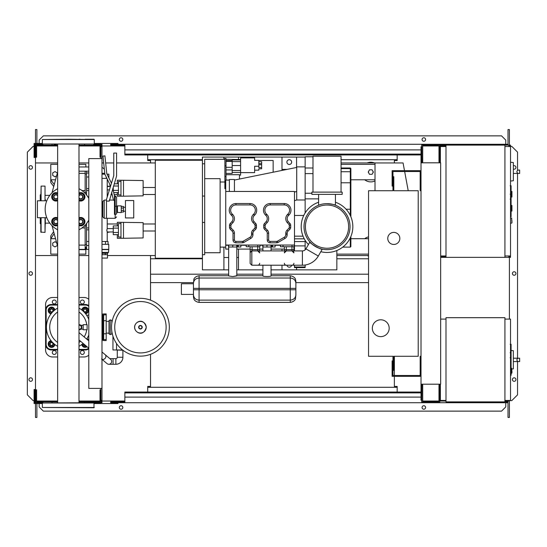 <?xml version="1.0" encoding="UTF-8"?>
<svg xmlns="http://www.w3.org/2000/svg" width="547" height="547" viewBox="0 0 547 547"><rect width="100%" height="100%" fill="white"/><g stroke="black" fill="none" stroke-linecap="round" stroke-linejoin="round"><path stroke-width="0.82" d="M117.277 350.244L117.277 357.259A1.402 1.402 0 0 1 115.875 358.661L113.072 358.661L113.072 364.275L115.875 364.275A7.015 7.015 0 0 0 122.89 357.259L122.89 350.244M101.988 359.249A2.803 2.325 130.2 0 0 103.13 359.434A2.803 2.325 130.2 0 0 105.147 358.326A2.803 2.325 130.2 0 0 105.181 354.682L110.672 359.324A2.803 2.803 0 0 1 108.86 364.275A2.803 2.803 0 0 1 107.055 363.611L101.557 358.969M111.007 363.276A2.803 2.803 0 0 0 110.672 359.324A2.803 2.803 0 0 1 108.86 364.275A2.803 2.803 0 0 0 111.67 361.464M122.938 350.244L115.458 349.964M116.525 343.475L116.525 349.964L122.576 349.964M112.955 336.214L112.955 349.964L116.525 349.964M511.089 344.507L511.089 352.159M511.089 344.863L510.529 344.863M510.529 353.294L511.089 353.294L511.089 357.704L510.146 357.704M511.089 355.659L510.529 355.659M510.529 361.054L511.089 361.054L511.089 358.189L510.529 358.189M511.089 361.054L511.089 375.276L510.529 375.276M511.089 372.835L510.529 372.835M511.089 372.445L510.529 372.445M511.089 369.382L510.529 369.382M511.089 367.536L510.529 367.536M511.089 366.729L510.529 366.729M511.089 364.364L510.529 364.364M504.922 319.099L510.529 319.099L510.529 400.466L504.922 400.466M504.922 317.691L504.922 401.874L445.996 401.874L445.996 317.691L504.922 317.691M445.996 400.466L440.383 400.466L440.383 384.192M445.996 319.099L440.663 319.099M513.339 366.9L513.339 352.87M518.235 361.567C516.423 360.446 516.423 359.324 518.235 358.203L519.65 358.203L519.65 361.567L513.476 361.567M518.235 358.203L513.476 358.203M511.93 369.034L513.339 368.89L513.339 350.675L511.089 350.442M511.93 370.722L511.93 372.972L511.93 370.722M83.185 329.759L83.185 324.706L87.117 324.706L87.117 329.759L83.185 329.759M78.994 329.745A2.523 2.523 0 0 0 81.783 327.236A2.523 2.523 0 0 0 78.994 324.72M78.994 325.267L80.395 325.267L81.53 327.236L80.395 329.198L78.994 329.198M112.292 320.638L110.207 319.879L110.207 334.586L109.003 333.827L109.003 320.638L110.207 319.879M112.292 333.827L110.207 334.586M111.807 320.638L111.807 323.215M111.807 331.25L111.807 333.827M169.331 327.236A28.902 28.902 0 0 1 140.429 356.131A28.902 28.902 0 0 1 111.526 327.236A28.902 28.902 0 0 1 140.429 298.334A28.902 28.902 0 0 1 169.331 327.236A28.902 28.902 0 0 0 140.429 298.334A28.902 28.902 0 0 0 111.526 327.236M140.429 301.541A25.695 25.695 0 0 1 166.124 327.236A25.695 25.695 0 0 1 140.429 352.924A25.695 25.695 0 0 1 114.733 327.236A25.695 25.695 0 0 1 140.429 301.541M109.003 321.342L106.193 321.342M109.003 333.123L106.193 333.123M103.39 339.755L103.39 340.562L106.193 340.562L106.193 313.903L103.39 313.903L103.39 314.71M57.64 308.125A21.887 21.887 0 0 0 57.64 346.34M78.994 346.34A21.887 21.887 0 0 0 83.089 343.379M86.713 339.092A21.887 21.887 0 0 0 88.799 334.942M86.747 329.759A18.605 18.605 0 0 1 84.176 336.952M80.559 341.239A18.605 18.605 0 0 1 78.994 342.47M57.64 342.47A18.605 18.605 0 0 1 57.64 312.002M102.268 339.831L103.109 339.831A0.561 0.561 0 0 0 103.67 339.27L103.67 315.195A0.561 0.561 0 0 0 103.109 314.634L102.268 314.634M101.988 341.157A0.561 0.561 0 0 0 102.268 340.672L102.268 313.793A0.561 0.561 0 0 0 101.988 313.308M86.925 339.27L88.799 339.27M86.597 315.195L88.799 315.195M78.994 312.002A18.605 18.605 0 0 1 86.747 324.706M88.799 319.523A21.887 21.887 0 0 0 78.994 308.125M88.799 305.629A5.614 5.614 0 0 0 85.435 304.508A5.614 5.614 0 0 1 88.799 305.629A5.614 5.614 0 0 0 85.435 304.508L78.994 304.508M57.64 304.508L51.199 304.508A5.614 5.614 0 0 0 45.586 310.115L45.586 344.35A5.614 5.614 0 0 0 51.199 349.964L57.64 349.964M78.994 349.964L85.435 349.964A5.614 5.614 0 0 0 88.799 348.842M54.878 344.507A3.364 3.364 0 0 1 48.191 344.254A3.364 3.364 0 0 1 51.042 340.672M51.548 342.313A1.682 1.682 0 0 0 49.866 344.001A1.682 1.682 0 0 0 51.548 345.683A1.682 1.682 0 0 0 53.237 344.001A1.682 1.682 0 0 0 51.548 342.313M51.548 342.593A1.402 1.402 0 0 1 52.956 344.001A1.402 1.402 0 0 1 51.548 345.403A1.402 1.402 0 0 1 50.146 344.001A1.402 1.402 0 0 1 51.548 342.593M54.078 343.851L54.078 345.458L51.548 346.914L49.025 345.458L49.025 342.538L51.425 341.157M87.055 346.73A3.364 3.364 0 0 1 81.756 344.507M83.431 343.666A1.682 1.682 0 0 0 85.688 345.567M85.435 345.355A1.402 1.402 0 0 1 83.684 343.878M86.631 346.367L83.623 346.524L82.235 344.125M81.756 309.958A3.364 3.364 0 0 1 88.436 310.211A3.364 3.364 0 0 1 85.592 313.793M85.079 312.152A1.682 1.682 0 0 0 86.768 310.47A1.682 1.682 0 0 0 85.079 308.781A1.682 1.682 0 0 0 83.397 310.47A1.682 1.682 0 0 0 85.079 312.152M85.079 311.872A1.402 1.402 0 0 1 83.677 310.47A1.402 1.402 0 0 1 85.079 309.062A1.402 1.402 0 0 1 86.488 310.47A1.402 1.402 0 0 1 85.079 311.872M82.556 310.614L82.556 309.007L85.079 307.551L87.609 309.007L87.609 311.927L85.202 313.315M51.042 313.793A3.364 3.364 0 0 1 51.295 307.113A3.364 3.364 0 0 1 54.878 309.958M53.237 310.47A1.682 1.682 0 0 0 51.548 308.781A1.682 1.682 0 0 0 49.866 310.47A1.682 1.682 0 0 0 51.548 312.152A1.682 1.682 0 0 0 53.237 310.47M52.956 310.47A1.402 1.402 0 0 1 51.548 311.872A1.402 1.402 0 0 1 50.146 310.47A1.402 1.402 0 0 1 51.548 309.062A1.402 1.402 0 0 1 52.956 310.47M51.698 312.993L50.092 312.993L48.635 310.47L50.092 307.94L53.011 307.94L54.399 310.347M52.321 301.978A1.962 1.962 0 0 1 54.29 300.016A1.962 1.962 0 0 1 56.252 301.978A1.962 1.962 0 0 1 54.29 303.947A1.962 1.962 0 0 1 52.321 301.978M80.382 301.978A1.962 1.962 0 0 1 82.344 300.016A1.962 1.962 0 0 1 84.313 301.978A1.962 1.962 0 0 1 82.344 303.947A1.962 1.962 0 0 1 80.382 301.978M52.321 352.487A1.962 1.962 0 0 1 54.29 350.524A1.962 1.962 0 0 1 56.252 352.487A1.962 1.962 0 0 1 54.29 354.449A1.962 1.962 0 0 1 52.321 352.487M80.382 352.487A1.962 1.962 0 0 1 82.344 350.524A1.962 1.962 0 0 1 84.313 352.487A1.962 1.962 0 0 1 82.344 354.449A1.962 1.962 0 0 1 80.382 352.487M78.994 297.493L84.033 297.493A7.015 7.015 0 0 1 88.799 299.359M57.64 349.403L51.199 349.403A5.053 5.053 0 0 1 46.153 344.35L46.153 310.115A5.053 5.053 0 0 1 51.199 305.069L51.199 304.508A5.614 5.614 0 0 0 45.586 310.115L45.586 304.508A7.015 7.015 0 0 1 52.601 297.493L57.64 297.493M57.64 356.979L52.601 356.979A7.015 7.015 0 0 1 45.586 349.964L45.586 344.35L46.153 344.35M88.799 355.106A7.015 7.015 0 0 1 84.033 356.979L78.994 356.979M421.019 356.275L420.178 356.275L420.178 375.495L392.965 375.495L392.965 360.904L392.124 360.904L392.124 376.336L421.019 376.336M421.019 190.725L420.178 190.725L420.178 171.505L392.965 171.505L392.965 186.096L392.124 186.096L392.124 170.664L421.019 170.664M399.836 238.424A6.031 6.031 0 0 1 393.806 244.461A6.031 6.031 0 0 1 387.768 238.424A6.031 6.031 0 0 1 393.806 232.393A6.031 6.031 0 0 1 399.836 238.424M372.336 328.214A8.417 8.417 0 0 1 380.76 319.797A8.417 8.417 0 0 1 389.177 328.214A8.417 8.417 0 0 1 380.76 336.631A8.417 8.417 0 0 1 372.336 328.214M393.806 190.725L418.216 190.725L418.216 356.275L393.806 356.275L393.806 370.305L392.965 370.305L392.965 356.275L368.548 356.275L368.548 190.725L392.965 190.725L392.965 176.695L393.806 176.695L393.806 190.725M104.354 169.242A6.311 6.311 0 0 0 101.988 167.485M108.894 177.994L108.894 174.172L107.034 174.172M106.897 178.377L106.303 178.377L106.303 177.16M104.867 174.172L101.988 174.172M106.303 178.377L101.988 178.377M143.136 228.468L143.136 232.113M117.325 225.918L117.325 222.294L143.136 222.636L143.136 237.945L123.492 238.287L123.492 222.294M117.325 234.663L117.325 238.287L120.969 238.287L120.969 222.294M118.446 228.099L113.256 228.099L113.256 234.663L118.446 234.663M118.446 232.475L113.256 232.475M118.446 225.918L113.256 225.918L113.256 228.099M120.969 237.022L118.446 237.022L118.446 223.552L120.969 223.552M120.969 238.287L123.492 238.287M143.136 186.377L143.136 190.021M117.325 183.826L117.325 180.202L143.136 180.544L143.136 195.853L123.492 196.195L123.492 180.202M117.325 192.571L117.325 196.195L120.969 196.195L120.969 180.202M113.256 186.937L113.256 190.759M118.446 190.39L113.256 190.39M118.446 186.014L113.537 186.014M118.446 192.571L113.687 192.571M118.446 183.826L114.207 183.826M120.969 194.937L118.446 194.937L118.446 181.467L120.969 181.467M120.969 196.195L123.492 196.195M101.988 254.697L107.499 254.697L107.485 258.068L101.988 258.068M101.988 253.295L107.499 253.295L101.988 253.24M107.485 253.24L108.484 252.399L101.988 252.399M108.484 252.399L108.764 249.37L101.988 249.37M108.764 249.37L108.764 244.318L101.988 244.318M108.484 249.596L101.988 249.596M108.06 244.318L108.06 241.514L101.988 241.514M105.516 244.318L105.516 241.514M107.499 253.295L107.499 254.697M102.145 253.295L102.145 254.697M105.284 253.295L105.284 254.697M107.219 241.514L107.219 231.969L113.256 231.969M107.219 197.077L107.219 179.04M107.219 231.969L106.788 230.287L107.219 228.605L107.219 218.308M107.219 186.513L110.22 186.513M107.219 189.884L109.421 189.884M107.219 228.605L113.256 228.605M117.461 212.612L117.461 205.877L121.249 205.877L121.249 212.612L117.181 212.332L117.461 205.877M121.249 212.051L123.492 212.051L123.492 208.079L121.249 208.079M123.492 208.079L123.492 206.438L121.249 206.438M123.492 210.404L121.249 210.404M125.461 217.945L125.461 200.544L133.735 200.544L133.735 217.945L125.461 217.945M508.847 145.974L509.688 145.974L509.688 146.534M504.922 146.534L510.529 146.534L510.529 145.126L504.922 145.126L504.922 257.363L440.663 257.363M508.847 146.534L508.847 145.126M445.996 257.363L445.996 145.126L439.822 145.126L439.822 162.808M445.155 146.534L445.155 145.126M429.723 145.974L438.981 145.974L422.708 145.974L422.708 161.967L421.86 161.967L421.723 145.126M439.822 145.974L445.155 145.974M508.847 256.522L509.688 256.522L509.688 255.962M504.922 255.962L510.529 255.962L510.529 257.363L504.922 257.363M508.847 255.962L508.847 257.363M445.155 255.962L445.155 257.363M440.663 256.522L445.155 256.522M511.089 197.036L511.93 197.036L511.93 191.429L511.089 191.429M511.089 211.067L511.93 211.067L511.93 205.453L511.089 205.453M510.529 255.962L510.529 146.534M445.996 145.126L504.922 145.126M445.996 255.962L440.663 255.962M445.996 146.534L440.383 146.534L440.383 162.808M513.339 178.76L513.339 164.736M518.235 173.433C516.423 172.312 516.423 171.184 518.235 170.062L519.65 170.062L519.65 173.433L513.476 173.433M518.235 170.062L519.65 170.062M510.529 181.043L513.339 180.749L513.339 162.541L510.529 162.247M511.93 220.605L511.93 222.855L511.93 220.605M88.799 158.596L88.799 388.404L101.988 388.404L101.988 158.596L88.799 158.596M101.988 158.596L101.988 146.671L100.867 146.671M100.867 158.596L100.867 157.194L100.026 157.194L100.026 145.126L78.994 145.126M100.867 400.329L101.988 400.329L101.988 388.404M78.994 401.874L100.026 401.874L100.026 389.806L100.867 389.806L100.867 388.404M223.908 247.121L223.908 269.856L202.438 269.856L202.438 157.057L223.908 157.057L223.908 159.3M238.499 159.3L238.499 157.057L281.985 157.057L281.985 170.425M296.577 167.464L296.577 157.057L305.137 157.057M336.843 250.512L336.843 269.856L296.577 269.856L296.577 267.606M281.985 265.22L281.985 269.856L271.045 269.856M262.909 269.856L238.499 269.856L238.499 249.09M367.153 255.545A9.819 9.819 0 0 0 368.548 255.982M373.04 172.066A2.243 2.243 0 0 1 372.739 173.187A2.243 2.243 0 0 0 372.739 170.944A2.243 2.243 0 0 1 373.04 172.066M368.849 173.187A2.243 2.243 0 0 1 368.849 170.944A2.243 2.243 0 0 0 368.849 173.187M375.003 180.941A9.819 9.819 0 0 1 364.719 179.785A9.819 9.819 0 0 0 375.003 180.941M336.843 254.136L368.548 254.136M368.548 255.545L336.843 255.545M375.003 164.346L341.055 164.346M341.055 162.944L375.003 162.944L375.003 190.725M57.64 162.944L35.487 162.944L35.487 255.545L57.64 255.545M78.994 255.545L88.799 255.545M107.485 255.545L155.3 255.545M155.3 162.944L116.579 162.944M113.769 162.944L105.667 162.944M103.691 162.944L101.988 162.944M88.799 162.944L78.994 162.944M369.498 174.308L372.09 174.308L373.389 172.066L372.09 169.823L369.498 169.823L368.206 172.066L369.498 174.308M367.153 162.944A9.819 9.819 0 0 1 374.442 162.944A9.819 9.819 0 0 0 367.153 162.944M375.003 179.785L350.873 179.785M368.548 247.025L368.548 245.822M368.548 236.865A9.819 9.819 0 0 0 364.719 238.704M368.548 238.704L350.873 238.704M408.212 190.725L404.65 171.505M404.493 170.664L403.064 162.944L375.003 162.944M511.089 185.966L511.089 193.624M511.089 186.329L510.529 186.329M510.529 194.759L511.089 194.759L511.089 199.17L510.146 199.17M511.089 197.118L510.529 197.118M510.529 202.52L511.089 202.52L511.089 199.655L510.529 199.655M511.089 202.52L511.089 216.735L510.529 216.735M511.089 214.301L510.529 214.301M511.089 213.911L510.529 213.911M511.089 210.848L510.529 210.848M511.089 209.002L510.529 209.002M511.089 208.195L510.529 208.195M511.089 205.829L510.529 205.829M322.286 249.158C322.053 250.458 308.884 242.854 309.896 242C308.884 242.854 322.053 250.458 322.286 249.158L318.313 256.03A18.379 18.379 0 0 1 302.402 265.22L291.948 265.22A1.962 1.962 0 0 0 293.91 263.257M309.896 242L305.923 248.878A4.068 4.068 0 0 1 302.402 250.909L302.402 265.22M284.372 263.257A1.962 1.962 0 0 0 286.334 265.22L251.825 265.22L250.143 263.538L250.143 246.731M286.334 265.22L291.948 265.22M293.91 246.731L293.91 249.651L291.948 249.651L291.948 250.909L293.91 252.878A1.962 1.962 0 0 0 291.948 250.909L286.334 250.909A1.962 1.962 0 0 0 284.372 252.878L286.334 250.909L286.334 249.651L284.372 249.651L284.372 250.909L284.372 246.731M259.681 246.731L259.681 249.651L257.719 249.651L257.719 250.909A1.962 1.962 0 0 1 259.681 252.878L257.719 250.909L251.825 250.929A1.962 1.962 0 0 0 251.128 251.169M257.719 265.22A1.962 1.962 0 0 0 259.681 263.257M259.681 249.651L259.681 250.909M259.962 245.049L259.962 246.731L246.212 246.731L246.212 245.049M248.735 245.049L294.477 245.049L294.477 191.457L225.726 191.457L225.726 245.049L248.817 245.049L248.817 246.731M294.197 245.049L294.197 246.731L283.052 246.731L282.97 245.049M293.91 249.651L293.91 250.909M283.052 246.731L280.447 246.731L280.447 245.049M271.045 247.012L271.045 250.909L271.045 247.012L272.591 247.012L262.765 247.012L271.045 247.012L262.909 247.012L262.909 250.909L262.909 247.012M275.114 245.049L275.114 247.012L272.591 247.012L272.591 245.049M271.182 245.049L271.182 247.012L271.182 245.049M262.765 245.049L262.765 247.012L262.765 245.049M262.909 275.941L262.909 265.22L262.909 275.941C262.642 276.707 271.305 276.707 271.045 275.941C271.305 276.707 262.642 276.707 262.909 275.941M290.266 278.026L290.266 288.372L295.879 288.372L290.266 288.372L290.266 289.773L295.879 289.773L290.266 289.773L290.266 275.743C295.216 276.515 295.674 279.9 295.407 279.107L295.879 281.356L295.879 294.895L295.879 283.25C295.544 280.078 293.677 278.334 290.266 278.026L199.074 278.026L199.074 288.372L199.074 278.026C195.662 278.334 193.795 280.078 193.46 283.25L193.932 279.107C193.665 279.9 194.123 276.515 199.074 275.743L199.074 278.026C195.662 278.334 193.795 280.078 193.46 283.25L193.46 294.895C193.795 298.067 195.662 299.811 199.074 300.118L290.266 300.118L290.266 289.773L199.074 289.773L199.074 288.372L199.074 300.118L199.074 289.773L193.46 289.773L193.46 283.25M236.81 275.743L236.81 247.012L228.673 247.012L236.81 247.012L236.81 275.941L232.742 276.57L228.673 275.941L228.673 247.012L228.673 275.941L232.742 276.57L236.81 275.743L262.909 275.743M271.045 275.743L271.045 265.22L271.045 275.743L290.266 275.743M199.074 300.118L199.074 302.402C194.123 301.629 193.665 298.245 193.932 299.038L193.46 296.789L193.46 289.773L199.074 289.773M193.46 294.402L193.46 283.743L181.392 283.743L181.392 294.402L193.46 294.402M181.392 294.402L181.392 283.743M295.879 294.895L295.407 299.038C295.674 298.245 295.216 301.629 290.266 302.402L290.266 300.118C293.677 299.811 295.544 298.067 295.879 294.895M236.81 247.012L228.673 247.012M240.878 245.049L240.878 247.012L238.355 247.012L238.355 245.049M236.954 245.049L236.954 247.012L236.954 245.049M228.537 245.049L228.537 247.012L228.537 245.049M294.477 241.569L305.137 241.569L305.137 245.89L294.477 245.89L294.477 250.909M305.137 265.015L305.137 266.984L294.477 266.984L294.477 265.22M294.477 266.984L294.477 267.606L305.137 267.606L305.137 266.984M294.477 245.89L294.477 245.049M305.137 249.856L305.137 245.89M305.137 241.569L305.137 240.331M226.007 180.066L226.007 158.459L224.885 158.459L224.885 182.219L225.726 182.219M226.007 160.544L232.181 160.544M254.628 157.892L254.628 160.353L254.628 157.892L240.598 157.892L240.598 175.136L239.477 175.136M258.84 170.165L258.84 168.797L258.84 170.165L254.628 170.165M254.628 160.353L258.84 160.353L258.84 166.254L254.628 166.254L254.628 172.626L240.598 172.626M258.84 166.254L258.84 167.621L261.644 167.621L261.644 168.797L258.84 168.797M258.84 163.621L261.644 163.621L261.644 161.721L258.84 161.721M258.84 164.743L261.644 164.743L261.644 163.621M261.644 167.621L261.644 164.743M226.007 173.42L232.181 173.42L232.181 159.539L240.598 159.539M240.598 170.541L232.181 170.541M240.598 165.536L232.181 165.536L240.598 165.543M273.151 172.216L273.151 160.49L258.84 160.49M226.007 161.406L232.181 161.406M226.007 167.307L232.181 167.307M226.007 169.932L232.181 169.932M226.007 174.698L239.477 174.698L239.477 179.04M226.007 159.3L239.477 159.539M225.726 188.674L224.885 188.674L224.885 182.219M224.885 159.3L204.687 159.3L204.687 254.697L202.438 254.697L202.438 222.431L204.687 222.431M204.687 178.657L220.12 178.657L220.12 252.735L204.687 252.735M220.12 182.001L224.885 182.001M229.378 180.066L225.726 180.066L225.726 191.457M229.378 191.457L229.378 179.498L234.431 179.498L234.431 191.457M294.477 192.093L296.72 191.457L296.72 166.876L305.137 166.876L305.137 199.983L296.72 199.983L296.72 191.457L294.477 192.072M296.72 167.437L234.431 180.066M296.72 199.983L294.477 200.681M233.022 233.166A2.803 2.803 0 0 0 232.202 231.176L230.342 229.316A2.803 2.803 0 0 1 229.514 227.333L229.514 225.364A2.803 2.803 0 0 1 230.239 223.484L231.866 221.679A4.492 4.492 0 0 0 231.634 215.422L231.326 215.128A6.735 6.735 0 0 1 235.969 203.518L250 203.518A6.735 6.735 0 0 1 254.642 215.128L254.341 215.422A4.492 4.492 0 0 0 254.102 221.679L255.729 223.484A2.803 2.803 0 0 1 256.454 225.364L256.454 227.333A2.803 2.803 0 0 1 255.634 229.316L253.767 231.176A2.803 2.803 0 0 0 252.946 233.166L252.946 234.601A4.492 4.492 0 0 1 250.704 238.485L243.88 242.43A2.803 2.803 0 0 1 242.471 242.806L235.832 242.806A2.803 2.803 0 0 1 233.022 239.996L233.022 233.166L234.431 233.166L234.431 239.996A1.402 1.402 0 0 0 235.832 241.398L242.471 241.398A1.402 1.402 0 0 0 243.176 241.213L250 237.275A3.084 3.084 0 0 0 251.545 234.601L251.545 233.166A4.212 4.212 0 0 1 252.776 230.184L254.642 228.325A1.402 1.402 0 0 0 255.052 227.333L255.052 225.364A1.402 1.402 0 0 0 254.69 224.42L255.729 223.484M266.102 221.679A4.492 4.492 0 0 0 265.863 215.422L265.562 215.128A6.735 6.735 0 0 1 270.204 203.518L284.235 203.518A6.735 6.735 0 0 1 288.878 215.128L288.57 215.422A4.492 4.492 0 0 0 288.337 221.679L289.965 223.484A2.803 2.803 0 0 1 290.689 225.364L290.689 227.333A2.803 2.803 0 0 1 289.862 229.316L288.002 231.176A2.803 2.803 0 0 0 287.182 233.166L287.182 234.601A4.492 4.492 0 0 1 284.932 238.485L278.108 242.43A2.803 2.803 0 0 1 276.707 242.806L270.061 242.806A2.803 2.803 0 0 1 267.257 239.996L267.257 233.166A2.803 2.803 0 0 0 266.437 231.176L264.57 229.316A2.803 2.803 0 0 1 263.75 227.333L263.75 225.364A2.803 2.803 0 0 1 264.474 223.484L266.102 221.679L267.141 222.622L265.514 224.42A1.402 1.402 0 0 0 265.151 225.364L265.151 227.333A1.402 1.402 0 0 0 265.562 228.325L267.428 230.184A4.212 4.212 0 0 1 268.659 233.166L268.659 239.996A1.402 1.402 0 0 0 270.061 241.398L276.707 241.398A1.402 1.402 0 0 0 277.411 241.213L284.235 237.275A3.084 3.084 0 0 0 285.773 234.601L287.182 234.601M294.477 249.09L293.91 249.09M284.372 249.09L271.045 249.09M262.909 249.09L259.681 249.09M250.143 249.09L236.81 249.09M228.673 249.09L225.726 249.09L225.726 245.049M204.687 196.058L202.438 196.058L202.438 163.785L204.687 163.785M280.447 245.261L275.114 245.261M262.765 245.261L259.962 245.261M246.212 245.261L240.878 245.261M228.537 245.261L225.726 245.261M318.607 198.862L305.137 198.862M305.137 212.954L305.137 199.983M305.964 248.81L305.137 248.81M350.873 209.241L350.312 209.241L350.312 182.787L350.873 182.787L350.873 168.558L350.873 216.762M350.873 236.516L350.873 246.56L350.312 247.121L350.312 237.774M305.137 167.997L312.993 167.997M305.137 166.876L305.137 156.77L312.993 156.77M223.908 257.507L228.673 257.507M236.81 257.507L238.499 257.507M223.908 269.856L228.673 269.856M236.81 269.856L238.499 269.856M238.499 157.057L223.908 157.057M281.985 249.09L281.985 250.909M286.936 265.22A2.386 2.386 0 0 0 291.633 265.22M281.985 269.856L296.577 269.856M287.031 169.399L281.985 169.399M289.281 159.717A2.386 2.386 0 0 0 286.901 162.103A2.386 2.386 0 0 0 289.281 164.49A2.386 2.386 0 0 0 291.667 162.103A2.386 2.386 0 0 0 289.281 159.717M296.577 157.057L281.985 157.057M350.032 226.643A23.008 23.008 0 0 1 327.024 249.651A23.008 23.008 0 0 1 304.016 226.643A23.008 23.008 0 0 1 327.024 203.634A23.008 23.008 0 0 1 350.032 226.643M327.024 203.634C316.159 205.351 316.159 205.351 327.024 203.634C332.138 204.147 334.949 204.681 335.441 205.228L335.441 194.37M311.872 194.37L342.176 194.37L342.176 192.127L311.872 192.127L311.872 194.37M341.055 192.127L341.055 156.21L312.993 156.21L312.993 192.127M352.836 226.643A25.812 25.812 0 0 1 320.815 251.702A25.812 25.812 0 0 0 352.836 226.643A25.812 25.812 0 0 0 335.441 202.24A25.812 25.812 0 0 1 352.836 226.643M308.426 244.543A25.812 25.812 0 0 1 318.607 202.24A25.812 25.812 0 0 0 308.426 244.543M202.438 160.25L155.3 160.25L155.3 258.239L202.438 258.239M85.154 225.822L86.556 225.822M155.3 194.513L143.136 194.513M117.325 194.513L114.152 194.513M112.135 194.513L110.938 194.513M108.005 194.513L107.219 194.513M155.3 187.498L143.417 187.498M155.3 230.991L143.417 230.991M155.3 223.976L143.136 223.976M117.325 223.976L107.219 223.976M88.799 188.66L86.556 188.66L86.556 190.582M86.556 188.66L86.556 176.996L88.799 176.996M88.799 172.989L86.556 172.989L86.556 176.996M88.799 241.494L86.556 241.494L86.556 245.5L88.799 245.5M86.556 241.494L86.556 229.829L88.799 229.829M86.556 227.908L86.556 229.829M88.799 249.391L86.556 249.391L86.556 245.5M88.799 227.928L86.556 227.928L86.556 223.497M86.556 194.992L86.556 190.561L88.799 190.561M86.556 172.989L86.556 171.184M49.798 223.135L45.305 223.135M49.798 195.354L45.305 195.354M57.64 246.485L52.02 225.685M57.64 172.004L52.02 192.804M57.23 244.981L57.23 245.617L54.987 246.909L52.744 245.617L52.744 243.025L54.987 241.726L56.608 242.663M56.608 175.826L54.987 176.763L52.744 175.464L52.744 172.873L54.987 171.58L57.23 172.873L57.23 173.508M78.994 249.651L85.154 249.651L85.154 245.118L78.994 245.118M85.154 245.118L85.154 225.132M85.154 193.358L85.154 171.184M78.994 173.372L85.154 173.372M54.167 233.631L50.782 238.704L50.782 235.901L53.64 231.682M55.541 238.704L50.782 238.704L50.782 254.136L57.64 254.136M54.256 184.537L50.782 179.785L50.782 182.589L53.715 186.527M57.64 164.346L50.782 164.346L50.782 179.785L55.541 179.785M78.994 164.346L85.852 164.346L85.852 166.972M85.852 247.292L85.852 254.136L78.994 254.136M45.305 217.706L45.025 232.393L40.82 232.113L40.82 219.121M45.025 200.783L45.025 186.096L41.1 186.096L41.1 200.783M40.82 194.37L40.259 194.937L40.259 200.783M40.82 224.113L40.259 223.552L40.259 217.706M45.305 199.368L45.305 200.783M40.82 221.644L40.82 224.167M45.305 224.167L45.305 219.121M41.1 186.096L40.82 200.783M80.717 192.954L82.399 193.925A3.364 3.364 0 0 0 79.035 193.925L80.717 192.954M84.088 194.903L84.088 196.845A3.364 3.364 0 0 0 82.399 193.925L84.088 194.903M84.088 198.787L82.399 199.758A3.364 3.364 0 0 0 84.088 196.845L84.088 198.787M82.399 199.758L80.717 200.728L79.035 199.758A3.364 3.364 0 0 0 82.399 199.758M78.994 193.002A4.212 4.212 0 0 1 84.929 196.845A4.212 4.212 0 0 1 78.994 200.681M78.994 198.281A2.243 2.243 0 0 0 82.959 196.845A2.243 2.243 0 0 0 78.994 195.409M78.994 195.901A1.962 1.962 0 0 1 82.679 196.845A1.962 1.962 0 0 1 78.994 197.782M55.917 192.954L57.599 193.925A3.364 3.364 0 0 0 54.235 193.925L55.917 192.954M57.599 199.758L55.917 200.728L54.235 199.758A3.364 3.364 0 0 0 57.599 199.758M54.235 199.758L52.546 198.787L52.546 196.845A3.364 3.364 0 0 0 54.235 199.758M52.546 196.845L52.546 194.903L54.235 193.925A3.364 3.364 0 0 0 52.546 196.845M57.64 200.681A4.212 4.212 0 0 1 51.705 196.845A4.212 4.212 0 0 1 57.64 193.002M57.64 195.409A2.243 2.243 0 0 0 53.674 196.845A2.243 2.243 0 0 0 57.64 198.281M57.64 197.782A1.962 1.962 0 0 1 53.955 196.845A1.962 1.962 0 0 1 57.64 195.901M55.917 217.754L57.599 218.732A3.364 3.364 0 0 0 54.235 218.732L55.917 217.754M57.599 224.564L55.917 225.535L54.235 224.564A3.364 3.364 0 0 0 57.599 224.564M54.235 224.564L52.546 223.586L52.546 221.644A3.364 3.364 0 0 0 54.235 224.564M52.546 221.644L52.546 219.703L54.235 218.732A3.364 3.364 0 0 0 52.546 221.644M57.64 225.487A4.212 4.212 0 0 1 51.705 221.644A4.212 4.212 0 0 1 57.64 217.809M57.64 220.209A2.243 2.243 0 0 0 53.674 221.644A2.243 2.243 0 0 0 57.64 223.08M57.64 222.588A1.962 1.962 0 0 1 53.955 221.644A1.962 1.962 0 0 1 57.64 220.701M80.717 217.754L82.399 218.732A3.364 3.364 0 0 0 79.035 218.732L80.717 217.754M84.088 219.703L84.088 221.644A3.364 3.364 0 0 0 82.399 218.732L84.088 219.703M84.088 223.586L82.399 224.564A3.364 3.364 0 0 0 84.088 221.644L84.088 223.586M82.399 224.564L80.717 225.535L79.035 224.564A3.364 3.364 0 0 0 82.399 224.564M78.994 217.809A4.212 4.212 0 0 1 84.929 221.644A4.212 4.212 0 0 1 78.994 225.487M78.994 223.08A2.243 2.243 0 0 0 82.959 221.644A2.243 2.243 0 0 0 78.994 220.209M78.994 220.701A1.962 1.962 0 0 1 82.679 221.644A1.962 1.962 0 0 1 78.994 222.588M88.799 220.031A23.152 23.152 0 0 1 78.994 229.781M57.64 229.781A23.152 23.152 0 0 1 57.64 188.701M78.994 188.701A23.152 23.152 0 0 1 88.799 198.458M114.473 200.284L113.516 200.284L111.609 192.325M112.744 188.619L114.473 195.86L114.473 206.458L116.579 206.164L116.579 197.262L115.178 195.86L115.178 218.308L106.48 218.308L106.48 199.505L113.769 175.649L113.769 153.071L116.579 153.071L116.579 176.066L109.284 201.098L106.48 201.098L106.48 218.308L104.231 218.308L102.829 216.906L102.829 201.474L102.829 207.026L101.988 207.026M110.323 186.937L109.591 183.901L104.874 174.226L102.966 156.08L104.921 155.874L106.795 173.679L111.451 183.231M116.579 197.262L116.579 204.763M116.579 213.617L116.579 206.164L116.579 213.617A1.402 0.807 0 0 1 115.178 214.417L114.473 214.417L114.473 206.458M106.48 200.072L104.231 200.072L104.231 218.308M101.988 211.347L102.829 211.347L102.829 215.08L101.988 215.08M102.829 211.347L102.829 207.026M101.988 203.293L102.829 203.293M46.769 200.783L37.408 200.783L37.408 217.706L46.769 217.706M68.313 139.239L42.358 139.519L94.269 139.519L68.313 139.239M78.994 402.715L78.994 144.285M57.64 402.715L57.64 144.285M53.934 144.285L56.457 144.285M94.269 407.481L42.358 407.481L93.988 407.761L93.988 402.715L42.358 402.995L94.269 402.995M42.358 407.481L42.358 402.995M42.358 139.519L42.358 144.005L94.269 144.005L94.269 139.519M42.358 144.005L94.269 144.005M78.994 139.239L80.177 139.239M85.229 139.239L93.988 139.239M421.019 392.89L124.853 392.89L124.853 392.049L421.019 392.049M421.019 397.101L124.853 397.101L124.853 392.89M124.853 397.101L124.853 402.715L110.685 402.715L110.685 401.874L124.853 401.874M124.853 402.715L435.891 402.715L435.891 401.874M421.86 384.192L421.723 401.874M421.723 402.715L421.723 400.185M101.147 402.715L101.147 400.329M39.699 402.715L39.699 403.556L34.085 403.556L34.085 389.526L34.926 389.526L34.926 402.715L35.767 402.715L35.767 389.806L36.608 389.806L36.608 401.874L57.64 401.874M34.085 400.466L34.926 400.466M39.699 403.556L42.358 403.556M94.269 403.556L117.981 403.556L117.981 402.715M101.988 402.715L101.988 400.329M93.722 401.874L93.722 402.715L100.867 402.715L100.867 389.806M42.912 401.874L42.912 402.715L35.767 402.715M41.381 402.715L41.381 401.874M52.04 402.715L52.04 401.874M84.594 402.715L84.594 401.874M95.253 402.715L95.253 401.874M421.019 154.11L124.853 154.11L124.853 154.951L421.019 154.951M421.019 149.899L124.853 149.899L124.853 154.11M124.853 149.899L124.853 144.285L110.685 144.285L110.685 145.126L124.853 145.126M124.853 144.285L435.891 144.285L435.891 145.126M421.723 144.285L421.723 146.815M101.147 144.285L101.147 146.671M39.699 144.285L39.699 143.444L34.085 143.444L34.085 157.474L34.926 157.474L34.926 144.285L35.767 144.285L35.767 157.194L36.608 157.194L36.608 145.126L57.64 145.126M34.085 146.534L34.926 146.534M39.699 143.444L42.358 143.444M94.269 143.444L117.981 143.444L117.981 144.285M101.988 144.285L101.988 146.671M95.253 145.126L95.253 144.285L100.867 144.285L100.867 157.194M42.912 145.126L42.912 144.285L41.381 144.285L41.381 145.126M41.381 144.285L35.767 144.285M52.04 144.285L52.04 145.126M84.594 144.285L84.594 145.126M95.253 144.285L93.722 144.285L93.722 145.126M32.471 167.437A1.75 1.75 0 0 1 30.714 169.187A1.75 1.75 0 0 1 28.964 167.437A1.75 1.75 0 0 1 30.714 165.679A1.75 1.75 0 0 1 32.471 167.437M32.471 379.563A1.75 1.75 0 0 1 30.714 381.321A1.75 1.75 0 0 1 28.964 379.563A1.75 1.75 0 0 1 30.714 377.813A1.75 1.75 0 0 1 32.471 379.563M32.471 273.5A1.75 1.75 0 0 1 30.714 275.25A1.75 1.75 0 0 1 28.964 273.5A1.75 1.75 0 0 1 30.714 271.75A1.75 1.75 0 0 1 32.471 273.5M34.085 400.609L33.1 400.609L27.35 394.859L27.35 152.141L33.1 146.391L34.085 146.391M35.487 400.609L34.926 400.609M34.926 146.391L35.487 146.391M36.888 403.556L36.888 417.443L35.487 417.443L35.487 403.556M35.487 402.715L35.767 401.026M35.487 144.285L35.487 162.944M35.487 255.545L35.487 401.026M36.888 143.444L36.888 129.557L35.487 129.557L35.487 143.444M147.724 154.951L147.724 160.558L150.528 160.558L150.528 162.944M147.724 392.049L147.724 386.442L150.528 386.442L150.528 354.312M150.528 300.153L150.528 255.545M36.888 401.026L36.888 401.874M36.608 401.026L57.64 401.026M78.994 401.026L100.026 401.026M101.988 401.026L124.853 401.026M36.888 145.974L36.888 145.126M36.608 145.974L57.64 145.974M78.994 145.974L100.026 145.974M101.988 145.974L124.853 145.974M513.476 169.044A1.75 1.75 0 0 0 515.93 167.437A1.75 1.75 0 0 0 513.476 165.83M515.93 379.563A1.75 1.75 0 0 0 514.18 377.813A1.75 1.75 0 0 0 512.423 379.563A1.75 1.75 0 0 0 514.18 381.321A1.75 1.75 0 0 0 515.93 379.563M515.93 273.5A1.75 1.75 0 0 0 514.18 271.75A1.75 1.75 0 0 0 512.423 273.5A1.75 1.75 0 0 0 514.18 275.25A1.75 1.75 0 0 0 515.93 273.5M122.822 407.481A1.75 1.75 0 0 0 121.065 405.73A1.75 1.75 0 0 0 119.314 407.481A1.75 1.75 0 0 0 121.065 409.238A1.75 1.75 0 0 0 122.822 407.481M425.58 407.481A1.75 1.75 0 0 0 423.829 405.73A1.75 1.75 0 0 0 422.072 407.481A1.75 1.75 0 0 0 423.829 409.238A1.75 1.75 0 0 0 425.58 407.481M119.314 139.519A1.75 1.75 0 0 1 121.065 137.762A1.75 1.75 0 0 1 122.822 139.519A1.75 1.75 0 0 1 121.065 141.27A1.75 1.75 0 0 1 119.314 139.519M422.072 139.519A1.75 1.75 0 0 1 423.829 137.762A1.75 1.75 0 0 1 425.58 139.519A1.75 1.75 0 0 1 423.829 141.27A1.75 1.75 0 0 1 422.072 139.519M435.891 144.285L505.763 144.285L505.763 145.126M39.138 401.874L39.138 401.026M421.86 401.874L439.822 401.874L439.822 385.033L438.981 385.033L438.981 401.026L422.708 401.026L422.708 385.033L421.86 385.033M440.663 384.192L440.663 162.808L421.019 162.808L421.019 384.192L440.663 384.192M439.822 384.192L439.822 385.033M439.822 397.382L440.383 397.382M439.822 149.618L440.383 149.618M421.86 400.185L421.019 400.185L421.019 384.192M421.019 162.808L421.019 146.815L421.86 146.815M421.86 161.967L421.86 162.808M150.528 258.772L202.438 258.772M336.843 258.772L368.548 258.772M397.17 392.049L397.17 386.442L394.366 386.442L394.366 376.336M394.366 375.495L394.366 356.275M394.366 162.944L394.366 160.558L397.17 160.558L397.17 154.951M150.528 274.204L228.673 274.204M236.81 274.204L262.909 274.204M271.045 274.204L368.548 274.204M421.86 145.126L439.822 145.126M439.822 161.967L438.981 161.967L438.981 145.974M509.407 400.466L509.407 401.026L504.922 401.026M445.996 401.026L439.822 401.026M509.407 145.974L509.407 146.534M509.407 255.962L509.407 256.522M509.407 257.363L509.407 319.099M147.724 387.283L397.17 387.283M435.891 402.715L505.763 402.715L505.763 401.026M505.763 401.874L507.165 401.874L507.165 401.026M39.138 145.126L39.138 145.974M147.724 159.717L202.438 159.717M341.055 159.717L397.17 159.717M37.729 145.974L37.729 145.126M508.006 144.285L505.763 144.285L505.763 140.08L501.551 135.868L43.343 135.868L39.138 140.08L39.138 143.444M508.006 401.026L508.006 417.443L509.407 417.443L509.407 401.026M508.006 145.126L508.006 129.557L509.407 129.557L509.407 145.126M37.729 401.026L37.729 401.874M508.006 402.715L505.763 402.715L505.763 406.92L501.551 411.132L43.343 411.132L39.138 406.92L39.138 403.556M509.407 400.609L511.794 400.609L517.544 394.859L517.544 361.567M517.544 358.203L517.544 173.433M517.544 170.062L517.544 152.141L511.794 146.391L510.529 146.391M150.528 282.621L193.46 282.621M295.879 282.621L368.548 282.621M117.277 357.259L122.89 357.259M115.875 358.661L115.875 364.275M511.089 352.514L510.529 352.514M511.089 350.73L510.529 350.73M511.089 347.577L510.529 347.577M511.089 357.642L510.529 357.642M511.089 359.625L510.529 359.625M511.089 361.232L510.529 361.232M511.089 368.199L511.65 368.199L511.93 372.972M146.213 327.236A5.785 5.785 0 0 1 140.429 333.02A5.785 5.785 0 0 1 134.644 327.236A5.785 5.785 0 0 1 140.429 321.451A5.785 5.785 0 0 1 146.213 327.236M142.213 327.236A1.785 1.785 0 0 1 140.429 329.02A1.785 1.785 0 0 1 138.644 327.236A1.785 1.785 0 0 1 140.429 325.444A1.785 1.785 0 0 1 142.213 327.236M141.912 327.236A1.484 1.484 0 0 1 140.429 328.72A1.484 1.484 0 0 1 138.945 327.236A1.484 1.484 0 0 1 140.429 325.745A1.484 1.484 0 0 1 141.912 327.236M103.547 339.625L106.193 339.625M103.67 333.779L106.193 333.779M103.67 320.686L106.193 320.686M103.547 314.84L106.193 314.84M103.67 339.27L103.109 339.27L103.109 339.831M103.109 314.634L103.109 315.195L103.67 315.195M102.268 315.195L103.109 315.195L103.109 339.27L102.268 339.27M88.751 348.159A5.053 5.053 0 0 1 85.435 349.403L78.994 349.403M78.994 305.069L85.435 305.069A5.053 5.053 0 0 1 88.799 306.354M51.199 305.069L57.64 305.069M51.199 349.964L51.199 349.403M85.435 349.964L85.435 349.403M46.153 310.115L45.586 310.115M85.435 305.069L85.435 304.508M104.778 173.29L101.988 173.29M510.529 218.082L511.65 218.082L511.93 222.855M511.089 193.98L510.529 193.98M511.089 192.195L510.529 192.195M511.089 189.043L510.529 189.043M511.089 199.108L510.529 199.108M511.089 201.084L510.529 201.084M511.089 202.698L510.529 202.698M305.923 248.878L318.313 256.03M251.825 250.929L251.825 265.22M257.719 246.731L257.719 249.651L252.105 249.651L252.105 250.909M252.105 246.731L252.105 249.651L250.143 249.651M257.787 245.049L257.787 246.731M291.948 246.731L291.948 249.651L286.334 249.651L286.334 246.731M292.016 245.049L292.016 246.731M266.977 245.049L266.977 247.012M271.886 245.049L271.886 247.012M270.97 245.049L270.97 247.012M262.984 245.049L262.984 247.012M193.46 288.372L199.074 288.372L193.46 288.372M290.266 289.773L290.266 300.118M290.266 288.372L199.074 288.372M232.742 245.049L232.742 247.012M237.651 245.049L237.651 247.012M236.735 245.049L236.735 247.012M228.749 245.049L228.749 247.012M232.181 172.503L240.598 172.503M226.007 165.857L224.885 165.857M225.726 181.597L224.885 181.597M226.007 176.49L224.885 176.49M232.202 231.176L233.193 230.184A4.212 4.212 0 0 1 234.431 233.166M233.022 239.996L234.431 239.996M235.832 242.806L235.832 241.398M242.471 242.806L242.471 241.398M243.88 242.43L243.176 241.213M250.704 238.485L250 237.275M252.946 234.601L251.545 234.601M252.946 233.166L251.545 233.166M253.767 231.176L252.776 230.184M255.634 229.316L254.642 228.325M256.454 227.333L255.052 227.333M256.454 225.364L255.052 225.364M254.69 224.42L253.063 222.622L254.102 221.679M253.063 222.622A5.894 5.894 0 0 1 253.37 214.403L254.341 215.422M253.37 214.403L253.678 214.116L254.642 215.128M253.678 214.116A5.333 5.333 0 0 0 250 204.92L250 203.518M250 204.92L235.969 204.92L235.969 203.518M235.969 204.92A5.333 5.333 0 0 0 232.297 214.116L231.326 215.128M232.297 214.116L232.598 214.403L231.634 215.422M232.598 214.403A5.894 5.894 0 0 1 232.906 222.622L231.866 221.679M232.906 222.622L231.278 224.42L230.239 223.484M231.278 224.42A1.402 1.402 0 0 0 230.923 225.364L229.514 225.364M230.923 225.364L230.923 227.333L229.514 227.333M230.923 227.333A1.402 1.402 0 0 0 231.333 228.325L230.342 229.316M231.333 228.325L233.193 230.184M265.863 215.422L266.833 214.403A5.894 5.894 0 0 1 267.141 222.622M264.474 223.484L265.514 224.42M263.75 225.364L265.151 225.364M263.75 227.333L265.151 227.333M264.57 229.316L265.562 228.325M266.437 231.176L267.428 230.184M267.257 233.166L268.659 233.166M267.257 239.996L268.659 239.996M270.061 242.806L270.061 241.398M276.707 242.806L276.707 241.398M278.108 242.43L277.411 241.213M284.932 238.485L284.235 237.275M285.773 234.601L285.773 233.166L287.182 233.166M285.773 233.166A4.212 4.212 0 0 1 287.011 230.184L288.002 231.176M287.011 230.184L288.871 228.325L289.862 229.316M288.871 228.325A1.402 1.402 0 0 0 289.281 227.333L290.689 227.333M289.281 227.333L289.281 225.364L290.689 225.364M289.281 225.364A1.402 1.402 0 0 0 288.919 224.42L289.965 223.484M288.919 224.42L287.291 222.622L288.337 221.679M287.291 222.622A5.894 5.894 0 0 1 287.606 214.403L288.57 215.422M287.606 214.403L287.907 214.116L288.878 215.128M287.907 214.116A5.333 5.333 0 0 0 284.235 204.92L284.235 203.518M284.235 204.92L270.204 204.92L270.204 203.518M270.204 204.92A5.333 5.333 0 0 0 266.526 214.116L265.562 215.128M294.477 236.181L303.038 236.181M304.262 238.82L294.477 238.82M303.756 215.463L294.477 215.463M341.055 171.724L350.312 171.724L350.312 182.787L341.055 182.787M350.873 172.278A0.561 0.554 180 0 0 350.312 171.724L350.312 168.592A0.561 0.554 0 0 1 350.873 169.146M350.312 215.504L350.312 209.241L346.094 209.241M341.055 168.592L350.312 168.592L350.312 167.997L350.873 168.558M305.137 193.248L311.872 193.248M312.993 173.611L305.137 173.611M305.417 226.643A21.607 21.607 0 0 0 327.024 248.249A21.607 21.607 0 0 0 348.63 226.643A21.607 21.607 0 0 0 327.024 205.036A21.607 21.607 0 0 0 305.417 226.643M87.841 221.685L88.799 221.685M88.799 196.804L87.841 196.804M45.025 217.706L45.025 232.393M41.1 217.706L41.1 232.393M113.072 358.661L109.885 358.661M105.181 354.682L101.988 351.988M88.799 340.856L78.994 332.576M88.799 348.2L78.994 339.919M113.072 364.275L108.86 364.275M510.146 344.289L511.089 344.289M510.146 352.733L511.089 352.733M511.089 373.252L511.65 373.252M83.185 329.13L80.929 329.13M83.185 325.342L80.929 325.342M134.596 327.236C134.323 332.22 143.389 337.786 146.261 327.236C143.389 316.679 134.323 322.245 134.596 327.236M88.799 166.972L78.994 166.972M78.994 171.184L88.799 171.184M117.181 206.157L116.579 206.157M117.181 212.332L116.579 212.332M125.461 211.21L123.492 211.21M125.461 207.279L123.492 207.279M510.529 223.135L511.65 223.135M510.146 185.754L511.089 185.754M510.146 194.199L511.089 194.199M302.402 250.909L251.825 250.909L250.143 252.598M199.074 275.743L228.673 275.743M199.074 302.402L290.266 302.402M232.181 159.929L240.598 159.929M232.181 161.611L240.598 161.611M220.12 247.121L225.726 247.121M350.312 167.997L341.055 167.997M350.312 247.121L342.737 247.121M318.607 205.228L318.607 194.37M86.556 244.482L85.154 244.482M86.556 174.008L85.154 174.008M110.125 231.969L107.219 232.454M110.125 186.513L107.219 186.035M86.556 171.197L85.154 171.197M86.556 192.66L85.154 192.66M86.556 247.292L85.154 247.292M81.982 190.561L85.154 190.561M81.982 227.928L85.154 227.928M78.994 249.391L85.154 249.391M109.284 200.072L113.461 200.072M115.178 218.308L116.579 216.906M115.178 195.86L114.473 195.86M104.231 200.072L102.829 201.474"/></g></svg>
